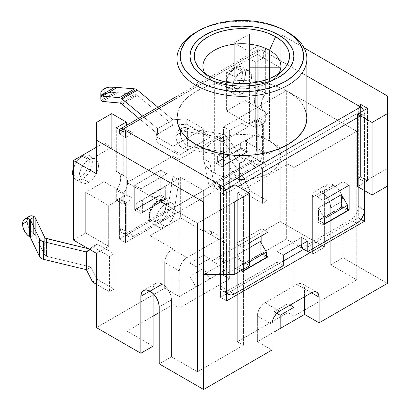 <?xml version="1.0" encoding="UTF-8"?>
<svg xmlns="http://www.w3.org/2000/svg" width="410" height="410" viewBox="0 0 410 410"><rect width="100%" height="100%" fill="white"/><g stroke="black" fill="none" stroke-linecap="round" stroke-linejoin="round"><path stroke-width="0.31" stroke-dasharray="2.05 1.54" d="M176.935 96.242L258.346 49.241A5.417 3.126 -120 0 1 261.052 49.507L176.935 98.072L261.052 49.507L306.885 75.968L261.052 49.507L259.586 49L258.346 49.241L257.516 50.194L257.224 54.386L280.194 67.65L280.194 34.05L280.194 67.65L249.567 67.65L249.567 34.05L249.567 67.65L234.253 76.491L234.253 42.891L248.798 51.291L234.253 42.891L249.567 34.05L280.194 34.05L304.046 47.821L280.194 34.05L249.567 34.05L234.253 42.891L234.253 76.491L226.592 72.073L226.592 110.977L244.97 100.368L244.97 141.04L257.224 133.967L257.224 54.386L226.592 72.073L226.592 110.977L248.798 123.799L258.756 118.049L265.649 122.031L259.52 118.495L257.224 119.817L259.52 118.495L258.756 118.049L258.756 107.968L258.756 118.049L248.798 123.799L248.798 51.291L258.756 45.546L258.756 89.226L255.553 95.13L254.687 98.205L254.39 101.116L254.687 103.689L255.553 105.77L256.937 107.225L265.649 111.945L265.649 122.031L263.348 123.354L257.224 119.817L257.224 159.434L257.224 119.817L263.348 123.354L263.348 162.97L257.224 159.434L119.392 239.009L257.224 159.434L263.348 162.97L125.516 242.546L119.392 239.009L125.516 242.546L125.516 202.935L119.392 199.398L119.392 239.009L119.392 199.398L125.516 202.935L123.22 204.262L117.091 200.721L119.392 199.398L117.091 200.721L116.327 200.28L126.28 194.535L104.073 181.712L85.695 192.321L108.67 205.584L85.695 192.321L104.073 181.712L126.28 194.535L126.28 125.486L126.28 194.535L116.327 200.28L116.327 190.199L116.327 200.28L117.091 200.721L108.67 205.584L108.67 246.261L85.695 232.998L85.695 192.321L85.695 232.998L73.446 240.07L85.695 232.998L108.67 246.261L96.417 253.334L108.67 246.261L108.67 205.584L117.091 200.721L123.22 204.262L123.22 194.176L116.327 190.199L119.53 184.3L120.396 181.22L120.694 178.309L120.396 175.736L119.53 173.661L118.147 172.205L116.327 171.457L116.327 127.776L116.327 171.457L123.22 175.439L123.22 131.753L123.22 175.439L125.04 176.182L126.423 177.638L127.29 179.713L127.582 182.286L127.29 185.202L126.423 188.277L123.22 194.176L123.22 204.262L125.516 202.935L125.516 242.546L263.348 162.97L263.348 123.354L265.649 122.031L265.649 111.945L263.825 111.202L262.441 109.747L261.575 107.671L261.283 105.098L261.575 102.182L262.441 99.107L265.649 93.208L265.649 49.523L263.348 50.85L263.348 57.923L255.707 62.335L255.707 127.787L262.584 123.815L262.584 152.961L262 156.681L260.34 160.505L257.859 163.857L254.928 166.224L215.106 189.21L209.746 162.242L209.746 135.715L203.606 132.189L203.606 128.668L186.76 118.941L203.606 128.668L173.01 146.334L203.606 128.668L203.621 158.706L208.982 185.674L248.798 162.683L251.73 160.32L254.215 156.968L255.876 153.14L256.46 149.424L256.46 120.279L249.582 124.25L249.582 58.799L257.224 54.386L257.224 51.716L119.392 131.297L119.392 133.967L127.033 129.555L127.033 195.001L120.156 198.973L120.156 228.114L120.74 231.163L122.4 233.075L124.881 233.556L127.812 232.537L167.634 209.546L172.994 176.392L173.01 146.334L156.159 136.612L157.537 128.74L157.676 133.967L157.676 128.663L173.128 119.74L186.76 118.941L186.76 124.25L172.994 125.122L137.442 95.448L122.129 104.294L137.442 95.448A6.498 3.751 -120 0 0 136.443 94.746L121.129 103.586L136.443 94.746A6.498 3.751 -120 0 0 134.644 94.131L117.306 92.783L102.392 101.388L101.275 100.383L114.826 92.557L109.157 92.475L104.227 94.09L104.227 88.785L104.227 94.09L103.92 94.264L104.227 94.09A10.614 6.13 0 0 1 114.826 92.557L117.306 92.783L102.392 101.388M220.334 137.304A3.249 1.876 180 0 1 221.031 137.903L221.031 155.59A3.249 1.876 0 0 0 220.334 154.985L220.334 137.304L220.334 154.985A3.249 1.876 0 0 0 218.904 154.503L218.904 136.822L185.059 131.405A6.498 3.751 180 0 1 183.378 130.98L179.667 130.031L177.586 130.764L176.223 132.625L175.746 135.382L180.344 132.727L180.871 129.837L182.383 127.966L184.669 127.377L187.401 128.151L187.401 145.806L187.893 146.057A3.249 1.876 0 0 0 188.825 146.303L188.825 128.617L221.974 133.926A6.498 3.751 180 0 1 224.834 134.885L224.834 152.571A6.498 3.751 0 0 0 221.974 151.608L221.974 133.926L221.974 151.608L188.825 146.303L188.825 128.617A3.249 1.876 180 0 1 187.893 128.371L187.401 128.151L187.401 145.806L184.669 143.428L182.383 140.205L180.871 136.586L180.344 132.727L180.344 133.081L175.746 135.736L175.746 135.382L176.223 139.041L177.586 142.475L179.667 145.606L182.199 148.041L182.199 130.529L182.199 148.041L183.378 148.661A6.498 3.751 0 0 0 185.059 149.086L185.059 131.405L185.059 149.086L218.904 154.503L218.904 136.822A3.249 1.876 180 0 1 220.334 137.304A3.249 1.876 0 0 0 218.904 136.822L185.059 131.405A6.498 3.751 180 0 1 183.378 130.98L187.893 128.371A3.249 1.876 0 0 0 188.825 128.617L221.974 133.926L224.834 134.885A6.498 3.751 180 0 1 226.233 136.094L244.206 160.935L244.206 178.622L239.609 181.451L244.206 178.622L250.331 190.998L245.739 193.648L239.609 181.451L239.609 163.411L245.739 158.28L250.331 155.631L267.176 165.358L262.584 168.008L262.584 203.375L267.176 200.726L267.176 165.358L262.584 168.008L245.739 158.28L262.584 168.008L262.584 203.375L245.739 193.648L262.584 203.375L267.176 200.726L250.331 190.998L267.176 200.726L267.176 165.358L250.331 155.631L244.206 160.935L239.609 163.411L244.206 160.935L244.206 178.622L226.233 153.776L226.233 136.094L226.233 153.776A6.498 3.751 0 0 0 224.834 152.571L224.834 134.885A6.498 3.751 180 0 1 226.233 136.094L244.206 160.935L239.609 163.59L221.031 137.903L221.031 155.59L239.609 181.271L239.609 163.59L221.031 137.903A3.249 1.876 0 0 0 220.334 137.304M190.927 61.992L193.884 67.624L198.691 72.811L205.154 77.362L213.031 81.093L222.015 83.865L231.768 85.572L241.91 86.151L252.047 85.572L261.8 83.865L270.79 81.093L278.667 77.362L285.129 72.811L289.931 67.624L292.889 61.992M269.478 141.04A38.986 22.509 0 0 0 226.991 136.161A38.986 22.509 0 0 0 202.924 156.953A38.986 22.509 0 0 0 214.343 172.871L214.343 82.154A38.986 22.509 180 0 1 205.051 73.575A38.986 22.509 0 0 0 208.039 77.382A38.986 22.509 0 0 0 214.343 82.154L208.218 75.589L214.343 82.154A38.986 22.509 0 0 0 275.781 77.382A38.986 22.509 0 0 0 278.769 73.569A38.986 22.509 180 0 1 214.343 82.154L214.343 172.871L209.495 169.458L205.892 165.568L203.673 161.345L202.924 156.953L203.673 152.566L205.892 148.343L209.495 144.448L214.343 141.04L220.252 138.242L226.991 136.161L234.305 134.88L241.91 134.449L249.516 134.88L256.829 136.161L263.568 138.242L269.478 141.04L274.326 144.448L277.929 148.343L280.143 152.566L280.896 156.953L280.143 161.345L277.929 165.568L274.326 169.458L269.478 172.871L263.568 175.67L256.829 177.75L249.516 179.032L241.91 179.462L234.305 179.032L226.991 177.75L220.252 175.67L214.343 172.871A38.986 22.509 0 0 0 256.829 177.75A38.986 22.509 0 0 0 280.896 156.953A38.986 22.509 0 0 0 269.478 141.04L269.478 78.576L269.478 141.04M306.885 118.034A64.975 37.515 0 0 0 287.851 91.507L287.851 32.262L287.851 91.507L295.933 97.19L301.939 103.679L305.635 110.715M72.908 171.411L73.533 174.67L75.312 176.715L77.967 177.233L81.103 176.141A11.588 6.688 120 0 0 89.298 161.95A11.588 6.688 120 0 0 81.103 157.22A2.168 1.25 60 0 1 81.549 156.23A2.168 1.25 -120 0 0 81.103 157.22A11.588 6.688 120 0 0 72.908 171.411A11.588 6.688 120 0 0 81.103 176.141L84.24 173.609L86.894 170.027L88.673 165.932L89.298 161.95L88.673 158.69L86.894 156.646L84.24 156.128L81.103 157.22L77.967 159.751L75.312 163.334L73.446 167.736M82.635 178.796A13.755 7.939 -60 0 1 74.897 178.837A13.755 7.939 -60 0 1 73.446 176.546A13.755 7.939 120 0 0 75.758 179.477A13.755 7.939 120 0 0 82.635 178.796L88.76 182.332A13.755 7.939 -60 0 1 81.882 183.014A13.755 7.939 -60 0 1 79.776 171.99A13.755 7.939 -60 0 1 88.76 159.874L82.635 156.338A13.755 7.939 120 0 0 73.446 169.192A13.755 7.939 -60 0 1 82.635 156.338L88.76 159.874L92.481 158.578L95.638 159.193L97.744 161.617L98.487 165.486L97.744 170.212L95.638 175.07L92.481 179.329L88.76 182.332L85.039 183.624L81.882 183.014L79.776 180.584L79.038 176.715L79.776 171.99L81.882 167.131L85.039 162.878L88.76 159.874A13.755 7.939 -60 0 1 95.638 159.193A13.755 7.939 -60 0 1 97.744 170.212A13.755 7.939 -60 0 1 88.76 182.332L82.635 178.796A13.755 7.939 120 0 0 91.62 166.675A13.755 7.939 120 0 0 89.513 155.656A13.755 7.939 120 0 0 82.635 156.338A13.755 7.939 -60 0 1 90.374 156.297A13.755 7.939 -60 0 1 91.348 167.521A13.755 7.939 -60 0 1 82.635 178.796M157.676 201.433A11.588 6.688 120 0 0 149.486 215.624A11.588 6.688 120 0 0 157.676 220.354L160.812 217.823L163.472 214.235L165.245 210.14L165.871 206.163L165.245 202.899L163.472 200.859L160.812 200.341L157.676 201.433L154.539 203.96L151.885 207.547L150.106 211.642L149.486 215.624L150.106 218.884L151.885 220.928L154.539 221.441L157.676 220.354A11.588 6.688 120 0 0 165.871 206.163A11.588 6.688 120 0 0 157.676 201.433A2.168 1.25 60 0 1 158.127 200.439A2.168 1.25 -120 0 0 157.676 201.433M159.208 223.004A13.755 7.939 -60 0 1 151.469 223.045A13.755 7.939 -60 0 1 150.496 211.821A13.755 7.939 -60 0 1 159.208 200.546A13.755 7.939 120 0 0 150.224 212.667A13.755 7.939 120 0 0 152.33 223.686A13.755 7.939 120 0 0 159.208 223.004L165.333 226.54A13.755 7.939 -60 0 1 158.46 227.222A13.755 7.939 -60 0 1 156.348 216.203A13.755 7.939 -60 0 1 165.333 204.083L159.208 200.546L165.333 204.083L169.058 202.791L172.21 203.401L174.322 205.83L175.06 209.7L174.322 214.425L172.21 219.283L169.058 223.537L165.333 226.54L161.612 227.837L158.46 227.222L156.348 224.798L155.61 220.928L156.348 216.203L158.46 211.345L161.612 207.086L165.333 204.083A13.755 7.939 -60 0 1 172.21 203.401A13.755 7.939 -60 0 1 174.322 214.425A13.755 7.939 -60 0 1 165.333 226.54L159.208 223.004A13.755 7.939 120 0 0 168.192 210.889A13.755 7.939 120 0 0 166.086 199.865A13.755 7.939 120 0 0 159.208 200.546A13.755 7.939 -60 0 1 166.947 200.505A13.755 7.939 -60 0 1 167.921 211.729A13.755 7.939 -60 0 1 159.208 223.004M234.253 68.803A11.588 6.688 120 0 0 226.059 82.994A11.588 6.688 120 0 0 234.253 87.725L237.385 85.193L240.045 81.605L241.823 77.51L242.443 73.533L241.823 70.269L240.045 68.229L237.385 67.712L234.253 68.803L231.117 71.33L228.457 74.917L226.684 79.012L226.059 82.994L226.684 86.254L228.457 88.299L231.117 88.811L234.253 87.725A11.588 6.688 120 0 0 242.443 73.533A11.588 6.688 120 0 0 234.253 68.803A2.168 1.25 60 0 1 234.699 67.809A2.168 1.25 -120 0 0 234.253 68.803M235.781 90.374A13.755 7.939 -60 0 1 228.047 90.415A13.755 7.939 -60 0 1 227.068 79.192A13.755 7.939 -60 0 1 235.781 67.916A13.755 7.939 120 0 0 226.797 80.037A13.755 7.939 120 0 0 228.908 91.056A13.755 7.939 120 0 0 235.781 90.374L241.91 93.91A13.755 7.939 -60 0 1 235.032 94.592A13.755 7.939 -60 0 1 232.926 83.573A13.755 7.939 -60 0 1 241.91 71.453L235.781 67.916L241.91 71.453L245.631 70.161L248.783 70.771L250.894 73.2L251.632 77.07L250.894 81.795L248.783 86.653L245.631 90.907L241.91 93.91L238.189 95.207L235.032 94.592L232.926 92.168L232.183 88.299L232.926 83.573L235.032 78.715L238.189 74.456L241.91 71.453A13.755 7.939 -60 0 1 248.783 70.771A13.755 7.939 -60 0 1 250.894 81.795A13.755 7.939 -60 0 1 241.91 93.91L235.781 90.374A13.755 7.939 120 0 0 244.77 78.254A13.755 7.939 120 0 0 242.658 67.235A13.755 7.939 120 0 0 235.781 67.916A13.755 7.939 -60 0 1 243.519 67.875A13.755 7.939 -60 0 1 244.498 79.099A13.755 7.939 -60 0 1 235.781 90.374M101.275 100.383L114.826 92.557L119.238 92.814L119.238 87.509L119.238 92.814L134.644 94.131L119.33 102.971L134.644 94.131A6.498 3.751 -120 0 1 136.443 94.746A6.498 3.751 -120 0 1 137.442 95.448L172.994 125.122L172.994 119.817L157.906 107.225L172.994 119.817L157.676 128.663L157.676 133.967L138.836 118.239L157.676 133.967L173.128 125.045L173.128 119.74L172.994 125.122L157.537 134.044L156.159 141.916L179.134 155.18L156.159 141.916L156.159 136.612L173.01 146.334L173.01 149.855L179.134 153.391L172.994 149.865L179.134 153.391L179.134 155.18L209.73 137.514L186.76 124.25L209.73 137.514L209.73 135.725L203.606 132.189L209.746 135.715L209.73 137.514L179.134 155.18L179.119 153.401L179.119 179.928L173.758 213.082L133.937 236.073L131.01 237.093L128.525 236.611L126.864 234.699L126.28 231.65L126.28 202.509L133.158 198.537L133.158 133.091L125.516 137.504L125.516 130.426L125.516 137.504L119.392 133.967L119.705 129.724A5.417 3.126 60 0 0 119.392 131.297L257.224 51.716A5.417 3.126 -120 0 1 258.346 49.241M160.74 170.217L160.74 194.975L134.705 210.007L134.705 185.248L160.74 170.217L166.865 173.753L140.83 188.784L140.83 213.543L134.705 210.007L134.705 185.248L140.83 188.784L134.705 185.248L160.74 170.217L160.74 194.975L166.865 198.512L166.865 173.753L160.74 170.217M215.875 138.385L241.91 123.354L241.91 148.112L215.875 163.144L215.875 138.385L222 141.922L222 166.68L248.035 151.649L241.91 148.112L215.875 163.144L222 166.68L215.875 163.144L215.875 138.385L241.91 123.354L248.035 126.895L222 141.922L215.875 138.385M91.056 267.038L86.464 269.693L91.056 267.038L46.576 256.311L46.576 238.63L46.576 256.311L91.056 267.038L91.056 249.177L91.056 267.038M86.464 269.867L91.056 267.217L97.185 279.415L92.588 282.07L97.185 279.415L114.031 289.142L114.031 253.775L109.434 256.429L109.434 291.797L114.031 289.142L97.185 279.415L91.056 267.217L86.464 269.867M204.236 230.876L203.621 231.23L203.621 190.558L172.994 208.239L172.994 248.911L169.448 251.632L166.962 254.984L165.307 258.807L164.723 262.528L164.723 288.174L96.417 327.605L164.723 288.174L179.272 296.573L195.965 286.933L195.965 266.613L209.746 258.659L209.746 278.974L226.443 269.339L226.443 243.694L225.859 240.649L224.198 238.738L221.713 238.256L218.781 239.276L186.929 257.664L183.998 260.032L181.512 263.384L179.852 267.207L179.272 270.928L179.272 296.573L164.723 288.174L164.723 262.528L179.272 270.928L164.723 262.528A10.829 6.252 120 0 1 172.379 249.265L186.929 257.664L218.781 239.276L204.236 230.876L203.621 231.23L180.651 217.966L180.651 177.294L150.019 194.975L150.019 235.647L180.651 217.966L150.019 235.647L150.019 194.975L180.651 177.294L203.621 190.558L172.994 208.239L150.019 194.975L172.994 208.239L172.994 248.911L150.019 235.647L172.994 248.911L172.379 249.265L186.929 257.664A10.829 6.252 -60 0 0 179.272 270.928L179.272 296.573L209.746 278.974L195.965 286.933L189.84 276.325L203.621 268.365L203.621 255.117L209.746 258.659L195.965 266.613L189.84 263.077L203.621 255.117L189.84 263.077L189.84 276.325L195.965 286.933L195.965 266.613L189.84 263.077L189.84 276.325L203.621 268.365L203.621 255.117L209.746 258.659L209.746 278.974L203.621 268.365L209.746 278.974L226.443 269.339L211.893 260.939L211.893 235.294L211.309 232.25L209.648 230.338L207.163 229.856L204.236 230.876L218.781 239.276A10.829 6.252 -60 0 1 224.198 238.738A10.829 6.252 -60 0 1 226.443 243.694L226.443 269.339L211.893 260.939L211.893 235.294L226.443 243.694L211.893 235.294A10.829 6.252 120 0 0 209.648 230.338A10.829 6.252 120 0 0 204.236 230.876M259.52 118.495L267.945 113.631L267.945 154.303L280.194 147.231L280.194 221.502L211.893 260.939L280.194 221.502L280.194 147.231L257.224 133.967L257.224 54.386L263.348 57.923L263.348 50.85L358.299 105.672L358.299 112.745L364.444 116.291L364.444 113.621L363.675 110.526A5.417 3.126 -120 0 1 364.444 113.621L357.535 117.608L364.444 113.621L364.444 116.291L358.299 112.745L220.467 192.321L220.467 187.903L220.467 192.321L226.607 195.867L220.467 192.321L358.299 112.745L358.314 105.662L263.348 50.85L265.649 49.523L265.649 93.208L258.756 89.226L258.756 45.546L265.649 49.523L258.756 45.546L248.798 51.291L248.798 123.799L226.592 110.977L244.97 100.368L267.945 113.631L244.97 100.368L244.97 141.04L267.945 154.303L244.97 141.04L257.224 133.967L280.194 147.231L267.945 154.303L267.945 113.631L259.52 118.495M271.927 333.263L257.377 341.663L257.377 316.023L257.962 312.302L259.617 308.474L262.103 305.127L265.034 302.759L296.891 284.371L299.818 283.351L302.303 283.833L303.964 285.744L304.548 288.789L304.548 296.748L304.548 288.789L311.436 292.771L296.891 284.371L265.034 302.759L279.584 311.159L265.034 302.759A10.829 6.252 120 0 0 257.377 316.023L257.377 341.663L271.927 333.263M287.851 324.069L287.851 303.748L274.07 311.708L274.07 317.048L274.07 311.708L287.851 303.748L290.136 305.066L287.851 303.748L287.851 324.069M271.927 350.063L257.377 341.663L271.927 350.063M327.257 184.341A12.777 7.38 -120 0 1 333.643 184.971L321.394 192.044L333.643 184.971L333.95 185.151L321.701 192.223L333.95 185.151A12.777 7.38 -120 0 1 342.986 200.797L330.737 207.875L342.986 200.797L342.986 257.757L387.399 283.397L342.986 257.757L330.737 264.829L356.772 279.861L293.98 316.11L287.851 312.574L237.313 341.755L243.443 345.292L197.497 371.814L171.462 356.787L159.208 363.86L171.462 356.787L197.497 371.814L243.443 345.292L237.313 341.755L287.851 312.574L293.98 316.11L356.772 279.861L330.737 264.829L330.737 207.875L330.045 203.483L328.087 198.968L325.156 195.011L321.394 192.044L317.934 190.845L315.003 191.414L313.045 193.669L312.358 197.261L312.358 254.22L324.607 247.143L280.194 221.502L324.607 247.143L312.358 254.22L286.323 239.189L312.358 254.22L312.358 197.261A12.777 7.38 60 0 1 315.003 191.414A12.777 7.38 60 0 1 321.394 192.044L321.701 192.223A12.777 7.38 60 0 1 330.737 207.875L330.737 264.829L342.986 257.757L342.986 200.797L342.299 196.41L340.341 191.895L337.409 187.939L333.95 185.151L330.188 183.772L327.257 184.341L325.299 186.596L324.607 190.189L324.607 247.143L324.607 190.189L312.358 197.261L324.607 190.189A12.777 7.38 -120 0 1 327.257 184.341L315.003 191.414M178.181 110.715L181.881 103.679L187.882 97.19L195.965 91.507L205.81 86.843L217.044 83.373L229.231 81.242L241.91 80.519L254.584 81.242L266.772 83.373L278.006 86.843L287.851 91.507A64.975 37.515 0 0 0 217.044 83.373A64.975 37.515 0 0 0 176.935 118.034M104.073 181.712L104.073 142.808L96.417 147.231L104.073 142.808L111.73 147.231L111.73 113.626L111.73 147.231L96.417 156.072L96.417 173.753L96.417 122.472L96.417 156.072L111.73 147.231L104.073 142.808L104.073 181.712M225.843 190.102L226.607 193.197L226.617 195.862L220.493 192.326L358.309 112.76L364.444 116.291L358.309 112.76L220.493 192.326L220.493 286.052L221.072 289.101L222.732 291.008L225.218 291.495L228.15 290.475L277.15 262.185L277.15 251.571L301.652 237.426L301.652 244.498L301.652 237.426L277.15 251.571L277.15 262.185L228.15 290.475L234.274 294.011L228.15 290.475A10.829 6.252 120 0 1 222.732 291.008A10.829 6.252 120 0 1 220.493 286.052L220.493 192.326L226.617 195.862L226.617 274.551L226.607 193.197L238.082 186.576L226.607 193.197A5.417 3.126 60 0 0 225.843 190.102M263.348 57.923L257.224 54.386L249.582 58.799L255.707 62.335L263.348 57.923M133.158 133.091L127.033 129.555L119.392 133.967L125.516 137.504L133.158 133.091L133.158 198.537L127.033 195.001L127.033 129.555L133.158 133.091M364.434 190.558L364.434 116.296L364.434 190.558M241.926 270.123L241.926 247.153L249.567 242.74L241.926 247.153L235.796 243.617L261.831 228.585L261.831 235.658L261.831 228.585L267.961 232.121L261.831 228.585L235.796 243.617L241.926 247.153L241.926 270.123M301.652 248.035L350.652 219.745L353.584 217.382L356.064 214.03L357.725 210.202L358.309 206.486L358.309 112.76L358.309 206.486L364.434 210.022L358.309 206.486A10.829 6.252 120 0 1 350.652 219.745L301.652 248.035M343.001 206.481L316.966 221.513L316.966 196.754L343.001 181.722L343.001 188.795L343.001 181.722L349.13 185.258L343.001 181.722L316.966 196.754L323.09 200.29L316.966 196.754L316.966 221.513L323.09 225.049L316.966 221.513L343.001 206.481L347.583 209.12L343.001 206.481L343.001 197.302L343.001 206.481M235.796 268.371L235.796 243.617L235.796 268.371L241.926 271.912L235.796 268.371L261.831 253.344L235.796 268.371M261.831 244.165L261.831 253.344L266.413 255.983L261.831 253.344L261.831 244.165M226.592 289.578L220.493 286.052L226.592 289.578M283.274 265.721L277.15 262.185L283.274 265.721M283.274 255.112L277.15 251.571L283.274 255.112M307.777 240.962L301.652 237.426L307.777 240.962M356.777 223.286L350.652 219.745L356.777 223.286M360.6 106.979L360.6 176.848L358.299 178.176L358.299 217.787L303.779 249.265L358.299 217.787L358.299 178.176L364.428 181.712L364.428 210.427L364.428 181.712L366.724 180.385L364.428 181.712L358.299 178.176L360.6 176.848L360.6 106.979M283.274 261.103L227.104 293.534L283.274 261.103M226.592 293.832L220.467 297.368L220.467 257.752L218.171 259.079L218.171 186.576L218.171 259.079L224.296 262.615L203.621 274.551L224.296 262.615L225.064 263.061L235.017 257.311L235.017 184.808L235.017 257.311L249.567 265.711L235.017 257.311L225.064 263.061L225.064 190.553L225.064 263.061L224.296 262.615L226.592 261.288L224.296 262.615L218.171 259.079L220.467 257.752L220.467 297.368L226.592 293.832M237.313 254.748L237.313 267.125L260.288 253.862L260.288 241.485L260.288 253.862L266.413 257.398L260.288 253.862L237.313 267.125L237.313 254.748L243.443 265.357L249.567 261.821L243.443 265.357L243.443 269.247L243.443 265.357L237.313 254.748L249.567 247.676L237.313 254.748M341.453 206.999L341.453 194.622L341.453 206.999L318.483 220.262L341.453 206.999L347.583 210.54L341.453 206.999M323.09 205.225L318.483 207.885L318.483 220.262L323.09 222.927L318.483 220.262L318.483 207.885L323.09 205.225M249.582 124.25L255.707 127.787L255.707 62.335L249.582 58.799L249.582 124.25L256.46 120.279L262.584 123.815L255.707 127.787L249.582 124.25M387.399 95.945L387.399 186.135L387.399 168.448L366.724 180.385L367.488 180.83L357.535 186.576L367.488 180.83L360.6 176.848L366.724 180.385L387.399 168.448L387.399 95.945M226.592 274.551L226.592 261.288L220.467 257.752L226.592 261.288L226.592 274.551M153.084 346.173L127.049 331.142L153.084 316.11L127.049 331.142L153.084 346.173M159.208 312.574L172.994 304.62L179.119 308.156L229.656 278.974L223.532 275.438L286.323 239.189L223.532 275.438L229.656 278.974L179.119 308.156L172.994 304.62L172.994 156.072L127.049 182.599L197.497 223.271L243.443 196.744L237.313 193.207L287.851 164.031L293.98 167.567L356.772 131.313L286.323 90.641L223.532 126.89L229.656 130.431L200.808 147.087L179.119 159.608L172.994 156.072L179.119 159.608L179.119 308.156L179.119 159.608L229.656 130.431L229.656 278.974L229.656 130.431L223.532 126.89L223.532 275.438L223.532 126.89L286.323 90.641L286.323 239.189L286.323 90.641L356.772 131.313L356.772 279.861L356.772 131.313L293.98 167.567L293.98 316.11L293.98 167.567L287.851 164.031L287.851 312.574L287.851 164.031L237.313 193.207L237.313 341.755L237.313 193.207L243.443 196.744L243.443 345.292L243.443 196.744L197.497 223.271L197.497 371.814L197.497 223.271L127.049 182.599L127.049 331.142L127.049 182.599L172.994 156.072L172.994 304.62L159.208 312.574M387.399 186.135L387.399 168.448L387.399 186.135M234.253 76.491L226.592 72.073L257.224 54.386L280.194 67.65L249.567 67.65L234.253 76.491M203.621 231.23L203.621 190.558L180.651 177.294L180.651 217.966L203.621 231.23M361.02 219.355L358.299 217.787L361.02 219.355M226.592 300.904L220.467 297.368L226.592 300.904M367.488 108.322L367.488 180.83L367.488 108.322M323.09 215.87L318.483 207.885L323.09 215.87M242.213 269.954L237.313 267.125L242.213 269.954M262.584 123.815L256.46 120.279L256.46 149.424L262.584 152.961L262.584 123.815M256.46 149.424L262.584 152.961A10.829 6.252 -60 0 1 254.928 166.224L248.798 162.683A10.829 6.252 120 0 0 256.46 149.424M254.928 166.224L248.798 162.683L208.982 185.674L215.106 189.21L254.928 166.224M215.106 189.21L208.982 185.674L203.621 158.706L209.746 162.242L215.106 189.21M209.746 162.242L203.621 158.706L203.621 132.179L209.746 135.715L209.746 162.242M179.119 153.401L172.994 149.865L172.994 176.392L179.119 179.928L179.119 153.401M179.119 179.928L172.994 176.392L167.634 209.546L173.758 213.082L179.119 179.928M173.758 213.082L167.634 209.546L127.812 232.537L133.937 236.073L173.758 213.082M127.812 232.537L133.937 236.073A10.829 6.252 -60 0 1 128.525 236.611A10.829 6.252 -60 0 1 126.28 231.65L120.156 228.114A10.829 6.252 120 0 0 122.4 233.075A10.829 6.252 120 0 0 127.812 232.537M126.28 231.65L120.156 228.114L120.156 198.973L126.28 202.509L126.28 231.65M126.28 202.509L120.156 198.973L127.033 195.001L133.158 198.537L126.28 202.509M140.83 213.543L166.865 198.512L160.74 194.975L134.705 210.007L140.83 213.543L166.865 198.512L166.865 173.753L140.83 188.784L140.83 213.543M248.035 151.649L248.035 126.895L241.91 123.354L241.91 148.112L248.035 151.649L248.035 126.895L222 141.922L222 166.68L248.035 151.649M136.238 208.767L159.208 195.508L159.208 190.199L136.238 203.462L136.238 208.767L136.238 203.462L142.362 199.926L142.362 212.308L136.238 208.767L142.362 212.308L165.333 199.045L159.208 195.508L159.208 190.199L165.333 186.663L136.238 203.462L165.333 186.663L165.333 199.045L159.208 195.508L136.238 208.767M142.362 212.308L142.362 199.926L165.333 186.663L165.333 199.045L142.362 212.308M240.378 143.341L240.378 148.645L217.402 161.909L217.402 156.599L240.378 143.341L240.378 148.645L246.502 152.182L246.502 139.8L217.402 156.599L217.402 161.909L240.378 148.645L246.502 152.182L223.532 165.445L217.402 161.909L223.532 165.445L223.532 153.063L217.402 156.599L240.378 143.341M246.502 139.8L246.502 152.182L223.532 165.445L223.532 153.063L246.502 139.8M153.084 293.488L153.084 289.219L153.77 285.621L155.728 283.371L158.66 282.797L162.119 284.002L165.881 286.969L168.812 290.926L170.775 295.441L171.462 299.828L171.462 356.787L171.462 299.828A12.777 7.38 -120 0 0 162.427 284.181L162.119 284.002A12.777 7.38 -120 0 0 155.728 283.371A12.777 7.38 -120 0 0 153.084 289.219L153.084 293.488M271.927 324.423L257.377 316.023L271.927 324.423M304.548 288.789A10.829 6.252 120 0 0 302.303 283.833A10.829 6.252 120 0 0 296.891 284.371L304.548 288.789M116.327 171.457L123.22 175.439A13.755 7.939 -60 0 1 124.737 175.992A13.755 7.939 -60 0 1 123.22 194.176L116.327 190.199A13.755 7.939 120 0 0 117.844 172.01A13.755 7.939 120 0 0 116.327 171.457M258.756 107.968L265.649 111.945A13.755 7.939 -60 0 1 264.132 111.392A13.755 7.939 -60 0 1 265.649 93.208L258.756 89.226A13.755 7.939 120 0 0 257.239 107.415A13.755 7.939 120 0 0 258.756 107.968M197.138 31.601A64.975 37.515 180 0 1 287.851 32.262A64.975 37.515 0 0 0 195.965 32.267M285.555 30.94L287.851 32.262M289.931 44.654L285.129 39.468M270.79 31.186L261.8 28.413M222.015 28.413L213.031 31.186M198.691 39.468L193.884 44.654M149.865 291.074L162.119 284.002L149.865 291.074M150.173 291.254L162.427 284.181L150.173 291.254M159.208 306.9L171.462 299.828L159.208 306.9M276.853 313.317L274.07 311.708L276.853 313.317M109.434 256.429L109.434 291.797L96.417 284.279L109.434 291.797L114.031 289.142L114.031 253.775L97.185 244.047L91.056 249.177L86.464 251.832L91.056 249.177L97.185 244.047L114.031 253.775L109.434 256.429L92.588 246.702L109.434 256.429M89.462 249.316L92.588 246.702L97.185 244.047L92.588 246.702L89.462 249.316M86.464 252.006L91.056 249.357L86.464 252.006M185.059 149.086A6.498 3.751 180 0 1 183.378 148.661L187.893 146.057A3.249 1.876 0 0 0 188.825 146.303L221.974 151.608L224.834 152.571A6.498 3.751 180 0 1 226.233 153.776L244.206 178.622L239.609 181.271L221.031 155.59A3.249 1.876 0 0 0 220.334 154.985A3.249 1.876 0 0 0 218.904 154.503L185.059 149.086M29.392 216.29A10.614 6.13 -120 0 0 27.193 221.149L22.601 223.804L27.193 221.149L27.193 221.502A10.614 6.13 -120 0 0 33.646 233.808L34.578 234.571L30.058 237.18L34.578 234.571A6.498 3.751 180 0 1 35.311 235.54L44.695 255.082L44.695 237.4L44.695 255.082L35.311 235.54L35.311 217.859L35.311 235.54A6.498 3.751 0 0 0 34.578 234.571L33.646 233.808L33.646 216.296L33.646 233.808L31.114 231.373L29.033 228.242L27.67 224.808L27.193 221.502L27.67 218.392L29.346 216.316M27.193 221.502L22.601 224.157L27.193 221.502M88.427 248.721L91.056 249.357L88.427 248.721M44.695 255.082A3.249 1.876 0 0 0 46.576 256.311L44.695 255.082M157.676 128.663L142.593 116.071L157.676 128.663M100.814 98.6A10.614 6.13 0 0 1 101.931 95.858A10.614 6.13 0 0 1 103.92 94.264L103.92 88.96L103.92 94.264L102.192 95.581L101.132 97.114M175.746 135.382A10.614 6.13 60 0 1 177.945 130.523A10.614 6.13 60 0 1 182.199 130.529L183.378 130.98L187.893 128.371L187.401 128.151A10.614 6.13 -120 0 0 182.542 127.869A10.614 6.13 -120 0 0 180.344 132.727L175.746 135.382M183.378 148.661L182.199 148.041A10.614 6.13 60 0 1 175.746 135.736L180.344 133.081A10.614 6.13 -120 0 0 187.401 145.806L187.893 146.057L183.378 148.661M186.76 124.25L186.76 118.941L173.128 119.74L173.128 125.045L186.76 124.25M156.159 136.612L156.159 141.916L157.537 134.044L157.537 128.74L156.159 136.612M250.331 155.631L245.739 158.28L239.609 163.411L244.206 160.756L250.331 155.631M245.739 193.648L250.331 190.998L244.206 178.796L239.609 181.451L245.739 193.648M202.924 156.953L202.924 66.241M81.882 183.014L75.758 179.477L73.446 177.135M73.446 166.342L81.549 156.23C84.742 154.565 87.391 154.375 89.513 155.656L95.638 159.193M158.46 227.222L152.33 223.686C149.824 221.62 148.676 219.57 148.891 217.536C148.886 208.311 154.186 202.909 158.127 200.439C161.314 198.778 163.969 198.589 166.086 199.865L172.21 203.401M235.032 94.592L228.908 91.056C226.397 88.99 225.249 86.94 225.464 84.906C225.464 75.681 230.763 70.279 234.699 67.809C237.887 66.148 240.542 65.959 242.658 67.235L248.783 70.771M208.039 77.382L200.51 69.761M275.781 77.382L283.305 69.761M226.592 293.237L222.732 291.008M122.4 233.075L128.525 236.611M209.648 230.338L224.198 238.738M302.303 283.833L316.853 292.233M117.844 172.01L124.737 175.992M257.239 107.415L264.132 111.392M280.896 156.953L280.896 66.241M143.479 290.444L155.728 283.371M177.945 130.523L182.542 127.869"/><path stroke-width="0.61" d="M121.129 103.586A6.498 3.751 60 0 1 122.129 104.294L138.836 118.239L122.129 104.294A6.498 3.751 -120 0 0 121.129 103.586A6.498 3.751 -120 0 0 119.33 102.971A6.498 3.751 60 0 1 121.129 103.586M134.644 88.826L119.33 97.667A6.498 3.751 60 0 1 121.129 98.282L136.443 89.441A6.498 3.751 -120 0 0 134.644 88.826L119.33 97.667L102.392 96.083L117.306 87.479L134.644 88.826A6.498 3.751 60 0 1 136.443 89.441L121.129 98.282A6.498 3.751 60 0 1 122.129 98.989L137.442 90.144L157.906 107.225L137.442 90.144A6.498 3.751 -120 0 0 136.443 89.441A6.498 3.751 60 0 1 137.442 90.144L122.129 98.989L142.593 116.071L122.129 98.989A6.498 3.751 60 0 0 121.129 98.282A6.498 3.751 60 0 0 119.33 97.667L103.92 96.35L102.392 96.083L101.275 95.079L114.826 87.253L117.306 87.479L102.392 96.083L101.275 95.079L100.819 93.449L101.132 91.809L102.192 90.272L104.227 88.785L109.157 87.171L114.826 87.253L101.275 95.079A10.614 6.13 180 0 1 100.814 93.295A10.614 6.13 180 0 1 103.92 88.96L104.227 88.785A10.614 6.13 180 0 1 114.826 87.253L134.644 88.826M285.129 39.468L278.667 34.917A51.978 30.012 0 0 0 222.015 28.413A51.978 30.012 0 0 0 189.927 56.139A51.978 30.012 0 0 0 205.154 77.362A51.978 30.012 180 0 1 189.927 56.139A51.978 30.012 180 0 1 222.015 28.413A51.978 30.012 180 0 1 278.667 34.917L285.129 39.462L289.931 44.654L292.889 50.281L293.888 56.139L292.889 61.992L289.931 67.624L285.129 72.811L278.667 77.357L270.79 81.093L261.8 83.865L252.047 85.572L241.91 86.146L231.768 85.572L222.015 83.865L213.031 81.093L205.154 77.357L198.691 72.811L193.884 67.624L190.927 61.992L189.927 56.139L190.927 50.281L193.884 44.654L198.691 39.462L205.154 34.917L213.031 31.186L222.015 28.413L231.768 26.701L241.91 26.127L252.047 26.701L261.8 28.413L270.79 31.186L278.667 34.917A51.978 30.012 180 0 1 293.888 56.139A51.978 30.012 0 0 0 278.667 34.917L270.79 31.186M198.261 30.94L195.965 32.267A64.975 37.515 0 0 0 195.965 85.316A64.975 37.515 180 0 1 176.935 58.789L176.935 118.034A64.975 37.515 0 0 0 195.965 144.556L195.965 85.316L198.261 81.339A61.725 35.639 180 0 1 198.261 30.94A61.725 35.639 180 0 1 285.555 30.94L276.202 26.506L265.531 23.211L253.949 21.187L241.91 20.5L229.866 21.187L218.289 23.211L207.614 26.506L198.261 30.94L190.583 36.336L184.879 42.502L181.369 49.185L180.18 56.139L181.369 63.089L184.879 69.777L190.583 75.937L198.261 81.339L207.614 85.767L218.289 89.062L229.866 91.092L241.91 91.773L253.949 91.092L265.531 89.062L276.202 85.767L285.555 81.339L293.232 75.937L298.936 69.777L302.447 63.089L303.636 56.139L302.447 49.185L298.936 42.502L293.232 36.336L285.555 30.94A61.725 35.639 180 0 1 285.555 81.339A61.725 35.639 180 0 1 198.261 81.339L195.965 85.316A64.975 37.515 0 0 0 287.851 85.316A64.975 37.515 0 0 0 287.856 32.267A64.975 37.515 0 0 0 287.851 32.262A64.975 37.515 180 0 1 306.885 58.789A64.975 37.515 180 0 1 266.772 93.449A64.975 37.515 180 0 1 195.965 85.316L195.965 144.556A64.975 37.515 0 0 0 266.772 152.689A64.975 37.515 0 0 0 306.885 118.034L305.635 125.352L301.939 132.389L295.933 138.872L287.851 144.556L278.006 149.225L266.772 152.689L254.584 154.826L241.91 155.544L229.231 154.826L217.044 152.689L205.81 149.225L195.965 144.556L187.882 138.872L181.881 132.389L178.181 125.352L176.935 118.034L178.181 110.715M269.478 50.322L269.478 78.576L269.478 50.322A38.986 22.509 0 0 0 221.246 47.155A38.986 22.509 0 0 0 205.051 73.569A38.986 22.509 180 0 1 202.924 66.241A38.986 22.509 180 0 1 226.991 45.443A38.986 22.509 180 0 1 269.478 50.322L275.602 36.69L269.478 50.322A38.986 22.509 180 0 1 280.896 66.241A38.986 22.509 180 0 1 278.769 73.575A38.986 22.509 0 0 0 269.478 50.322M73.446 176.546A13.755 7.939 -60 0 1 73.446 169.192A13.755 7.939 120 0 0 73.446 176.546M208.218 75.589A47.647 27.511 180 0 1 200.51 69.761A47.647 27.511 180 0 1 213.01 34.266A47.647 27.511 180 0 1 275.602 36.69A47.647 27.511 180 0 1 283.305 69.761A47.647 27.511 180 0 1 208.218 75.589L202.294 71.422L197.886 66.666L195.175 61.505L194.263 56.139L195.175 50.773L197.886 45.612L202.294 40.856L208.218 36.69L215.44 33.266L223.675 30.724L232.613 29.161L241.91 28.628L251.202 29.161L260.145 30.724L268.381 33.266L275.602 36.69L281.526 40.856L285.929 45.612L288.64 50.773L289.557 56.139L288.64 61.505L285.929 66.666L281.526 71.422L275.602 75.589L268.381 79.012L260.145 81.554L251.202 83.117L241.91 83.65L232.613 83.117L223.675 81.554L215.44 79.012L208.218 75.589M125.516 130.426L123.22 131.753L116.327 127.776L126.28 122.026L126.28 125.486L126.28 122.026L116.327 127.776L123.22 131.753L125.516 130.426L220.467 185.248L125.516 130.426M86.464 269.693L86.464 251.832L89.462 249.316L86.464 252.006L43.434 241.633A6.498 3.751 180 0 1 39.678 239.173L30.489 220.037L30.489 237.718A3.249 1.876 0 0 0 30.058 237.18L29.653 236.877L29.653 219.227L26.927 218.448L24.641 219.037L23.129 220.913L22.601 223.804A10.614 6.13 60 0 1 24.8 218.945A10.614 6.13 60 0 1 29.653 219.227L30.058 219.493A3.249 1.876 180 0 1 30.489 220.037L30.489 237.718L39.678 256.855L39.678 239.173L39.678 256.855A6.498 3.751 0 0 0 43.434 259.315L43.434 241.633L43.434 259.315L86.464 269.693L86.464 252.006L43.434 241.633L41.067 240.649L39.678 239.173L30.489 220.037A3.249 1.876 0 0 0 30.058 219.493L34.578 216.885A6.498 3.751 180 0 1 35.311 217.859L44.695 237.4L45.387 238.138L88.427 248.721L46.576 238.63A3.249 1.876 180 0 1 44.695 237.4L35.311 217.859A6.498 3.751 180 0 0 34.578 216.885L33.646 216.296L34.578 216.885L30.058 219.493L29.653 219.227L29.653 236.877A10.614 6.13 60 0 1 22.601 224.157L23.129 227.658L24.641 231.276L26.927 234.499L30.058 237.18A3.249 1.876 0 0 1 30.489 237.718L39.678 256.855L41.067 258.336L43.434 259.315L86.464 269.693M96.417 327.605L96.417 253.334L96.417 327.605L140.83 353.246L140.83 296.292L141.517 292.699L143.479 290.444L146.411 289.875L149.865 291.074L153.632 294.042L156.564 297.998L158.521 302.513L159.208 306.9L159.208 363.86L203.621 389.5L271.927 350.063L271.927 324.423L272.507 320.702L274.167 316.874L276.653 313.527L279.584 311.159L311.436 292.771L314.367 291.751L316.853 292.233L318.514 294.144L319.098 297.188L319.098 322.834L387.399 283.397L387.399 186.135L387.399 283.397L319.098 322.834L304.548 314.434L287.851 324.069L304.548 314.434L319.098 322.834L319.098 297.188L311.436 292.771L319.098 297.188A10.829 6.252 -60 0 0 316.853 292.233A10.829 6.252 -60 0 0 311.436 292.771L279.584 311.159A10.829 6.252 -60 0 0 271.927 324.423L271.927 350.063L203.621 389.5L203.621 274.551L203.621 389.5L159.208 363.86L159.208 306.9A12.777 7.38 60 0 0 150.173 291.254L149.865 291.074L140.83 296.292L149.865 291.074A12.777 7.38 60 0 0 143.479 290.444A12.777 7.38 60 0 0 140.83 296.292L140.83 353.246L153.084 346.173L153.084 293.488L153.084 346.173L140.83 353.246L96.417 327.605M274.07 332.028L293.98 320.533L280.194 328.492L280.194 315.244L293.98 307.29L293.98 320.533L293.98 307.29L280.194 315.244L276.853 313.317L280.194 315.244L280.194 328.492L274.07 332.028L274.07 317.048L274.07 332.028M304.548 296.748L304.548 314.434L304.548 296.748M360.615 106.989L306.885 75.968L360.615 106.989L222.779 186.565L360.615 106.989L362.081 108.173L363.675 110.526A5.417 3.126 -120 0 0 360.615 106.989M176.935 98.072L123.22 129.083L222.779 186.565L224.244 187.749L225.843 190.102A5.417 3.126 60 0 0 222.779 186.565L123.22 129.083L176.935 98.072M305.635 110.715L306.885 118.034L306.885 58.789M96.417 147.231L73.446 160.489L73.446 240.07L96.417 253.334L73.446 240.07L73.446 160.489L96.417 147.231M220.467 187.903L220.467 185.248L218.171 186.576L225.064 190.553L235.017 184.808L249.567 193.207L234.253 202.048L203.621 202.048L96.417 140.153L96.417 122.472L111.73 113.626L126.28 122.026L111.73 113.626L96.417 122.472L96.417 173.753L96.417 140.153L203.621 202.048L203.621 274.551L203.621 202.048L234.253 202.048L234.253 274.551L203.621 274.551L234.253 274.551L249.567 265.711L234.253 274.551L234.253 202.048L249.567 193.207L249.567 265.711L249.567 193.207L235.017 184.808L225.064 190.553L218.171 186.576L220.467 185.248L220.467 187.903M119.679 129.77L120.509 128.817L121.755 128.576L123.22 129.083A5.417 3.126 60 0 0 120.509 128.817L176.935 96.242M357.535 117.608L238.082 186.576L357.535 117.608M226.617 274.551L226.617 289.588L227.201 292.637L228.862 294.549L231.342 295.031L234.274 294.011L283.274 265.721L283.274 255.112L307.777 240.962L307.777 251.571L356.777 223.286L359.708 220.918L362.194 217.566L363.854 213.743L364.434 210.022L364.434 190.558L364.434 210.022A10.829 6.252 -60 0 1 356.777 223.286L307.777 251.571L301.652 248.035L301.652 244.498L301.652 248.035L307.777 251.571L307.777 240.962L283.274 255.112L283.274 265.721L234.274 294.011A10.829 6.252 -60 0 1 228.862 294.549A10.829 6.252 -60 0 1 226.617 289.588L226.617 274.551M323.09 200.29L349.13 185.258L349.13 210.017L323.09 225.049L323.09 200.29L323.09 225.049L349.13 210.017L349.13 185.258L323.09 200.29M267.961 232.121L267.961 256.88L241.926 271.912L241.926 270.123L241.926 271.912L267.961 256.88L266.413 255.983L267.961 256.88L267.961 232.121L249.567 242.74L267.961 232.121M343.001 188.795L343.001 197.302L343.001 188.795M261.831 235.658L261.831 244.165L261.831 235.658M347.583 209.12L349.13 210.017L347.583 209.12M358.314 105.662L360.6 104.345L367.488 108.322L357.535 114.072L372.085 122.472L387.399 113.626L387.399 95.945L304.046 47.821L387.399 95.945L387.399 186.135L387.399 113.626L372.085 122.472L357.535 114.072L357.535 186.576L372.085 194.975L372.085 122.472L372.085 194.975L387.399 186.135L372.085 194.975L357.535 186.576L357.535 114.072L367.488 108.322L360.6 104.345L360.6 106.979L360.6 104.345L358.314 105.662M303.779 249.265L283.274 261.103L303.779 249.265M227.104 293.534L226.592 293.832L227.104 293.534M260.288 241.485L249.567 247.676L260.288 241.485L266.413 252.094L260.288 241.485M341.453 194.622L323.09 205.225L341.453 194.622L347.583 205.231L324.607 218.494L323.09 215.87L324.607 218.494L347.583 205.231L347.583 210.54L324.607 223.798L347.583 210.54L347.583 205.231L341.453 194.622M364.428 210.427L364.428 221.323L226.592 300.904L226.592 274.551L226.592 300.904L364.428 221.323L361.02 219.355L364.428 221.323L364.428 210.427M96.417 173.753L73.446 160.489L96.417 173.753M153.084 316.11L159.208 312.574L153.084 316.11M323.09 222.927L324.607 223.798L324.607 218.494L324.607 223.798L323.09 222.927M249.567 261.821L266.413 252.094L249.567 261.821M243.443 269.247L243.443 270.661L266.413 257.398L266.413 252.094L266.413 257.398L243.443 270.661L242.213 269.954L243.443 270.661L243.443 269.247M119.705 129.724A5.417 3.126 60 0 1 120.509 128.817M73.533 167.429L72.908 171.411M176.935 58.789A64.975 37.515 180 0 1 197.138 31.601M205.154 77.362A51.978 30.012 0 0 0 261.8 83.865A51.978 30.012 0 0 0 293.888 56.139A51.978 30.012 180 0 1 261.8 83.865A51.978 30.012 180 0 1 205.154 77.357M292.889 61.992L293.888 56.139L292.889 50.286L289.931 44.654M261.8 28.413L252.047 26.706L241.91 26.127L231.768 26.706L222.015 28.413M213.031 31.186L205.154 34.917L198.691 39.468M193.884 44.654L190.927 50.286L189.927 56.139L190.927 61.992M290.136 305.066L293.98 307.29L290.136 305.066M96.417 284.279L92.588 282.07L86.464 269.867L92.588 282.07L96.417 284.279M29.033 216.531L31.114 215.798L33.646 216.296A10.614 6.13 -120 0 0 29.392 216.29L24.8 218.945M101.132 97.114L100.819 98.754L101.275 100.383L102.392 101.388L119.33 102.971L103.92 101.654L103.92 96.35L103.92 101.654L102.392 101.388M101.296 100.419L101.275 100.383A10.614 6.13 0 0 1 100.814 98.6L100.814 93.295M73.446 177.135L72.319 173.327L73.446 166.342M228.862 294.549L226.592 293.237"/></g></svg>

